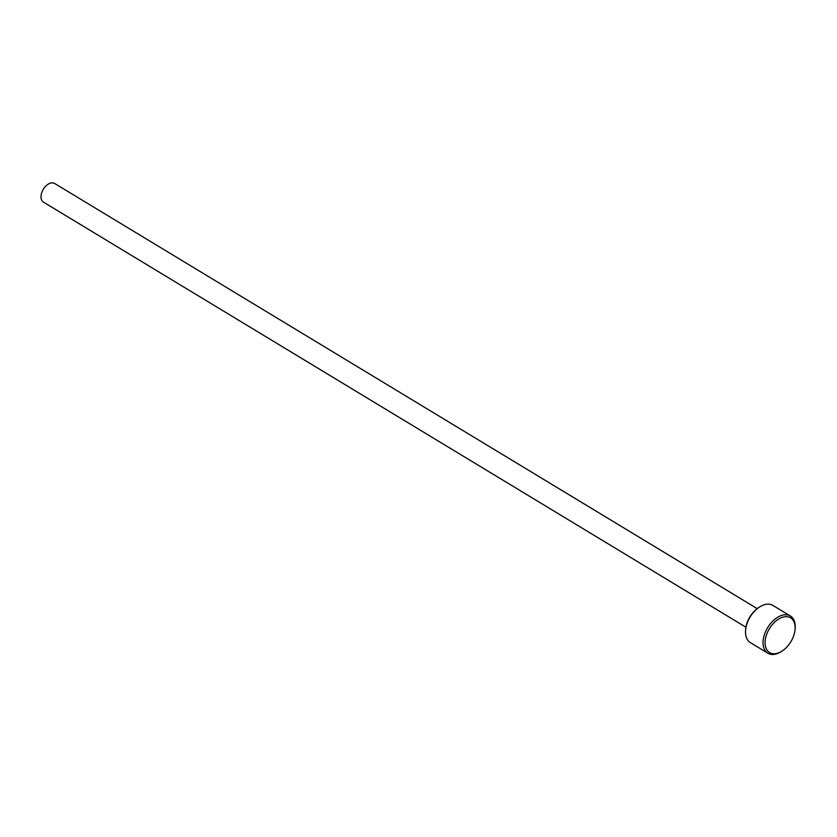 <?xml version="1.0" encoding="UTF-8"?>
<svg xmlns="http://www.w3.org/2000/svg" width="837" height="837" viewBox="0 0 837 837"><rect width="100%" height="100%" fill="white"/><g stroke="black" fill="none" stroke-linecap="round" stroke-linejoin="round"><path stroke-width="1.26" d="M790.41 616.011L772.865 605.392A21.752 13.444 121.2 0 0 764.055 604.816A21.752 13.444 121.2 0 0 759.494 607.045A21.752 13.444 121.2 0 0 745.6 629.999A21.752 13.444 121.2 0 0 750.339 642.607L767.885 653.226A21.752 13.444 -58.8 0 1 764.746 633.672A21.752 13.444 -58.8 0 1 781.601 615.436A21.752 13.444 -58.8 0 1 790.41 616.011A21.752 13.444 -58.8 0 1 795.15 628.618L795.056 629.612A20.297 12.555 121.2 0 0 782.417 617.308A20.297 12.555 121.2 0 0 765.269 640.033A20.297 12.555 121.2 0 0 777.835 653.111A20.297 12.555 121.2 0 0 782.093 651.04A20.297 12.555 121.2 0 0 795.056 629.612M782.093 651.04L781.256 651.584A21.752 13.444 -58.8 0 1 776.694 653.802A21.752 13.444 -58.8 0 1 767.885 653.226M745.934 627.227L43.419 202.094A10.871 6.727 -58.8 0 1 41.85 192.322A10.871 6.727 -58.8 0 1 50.272 183.198A10.871 6.727 -58.8 0 1 54.677 183.491L757.192 608.625M745.6 629.999L745.694 629.016A20.297 12.555 -58.8 0 1 758.657 607.578L759.494 607.045"/></g></svg>
